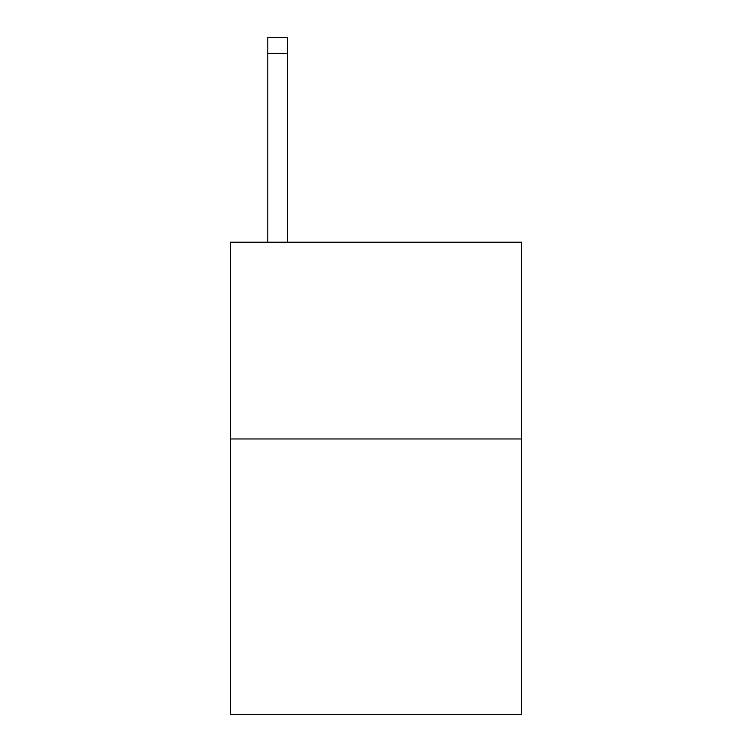 <?xml version="1.0" encoding="UTF-8"?>
<svg xmlns="http://www.w3.org/2000/svg" width="752" height="752" viewBox="0 0 752 752"><rect width="100%" height="100%" fill="white"/><g stroke="black" fill="none" stroke-linecap="round" stroke-linejoin="round"><path stroke-width="1.13" d="M521.587 438.961L521.587 714.4L230.413 714.4L230.413 242.21L521.587 242.21L521.587 438.961L230.413 438.961M287.461 242.21L287.461 53.336L267.787 53.336L267.787 37.6L287.461 37.6L287.461 53.336M267.787 242.21L267.787 53.336"/></g></svg>
